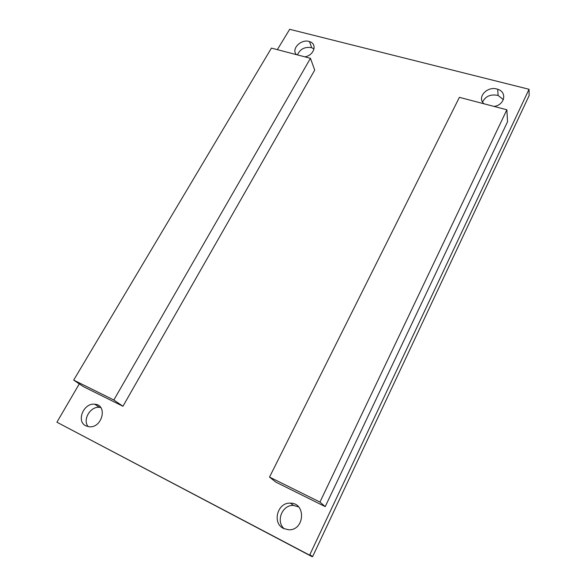 <?xml version="1.0" encoding="UTF-8"?>
<svg xmlns="http://www.w3.org/2000/svg" width="586" height="586" viewBox="0 0 586 586"><rect width="100%" height="100%" fill="white"/><g stroke="black" fill="none" stroke-linecap="round" stroke-linejoin="round"><path stroke-width="0.88" d="M277.339 49.642L289.682 29.3L529.041 89.277L529.158 95.54L312.668 556.502L312.148 556.7L56.915 422.213L79.293 383.881M529.041 89.277L309.796 554.781L312.668 556.502M309.796 554.781L309.269 554.979L312.148 556.7M309.269 554.979L56.915 422.213M483.999 103.788C476.381 97.313 487.64 85.431 497.675 89.27C507.395 92.009 504.758 105.092 494.071 106.432M482.564 102.015C485.611 96.104 490.79 93.921 498.115 95.474L503.367 99.62M296.501 54.659C290.707 49.107 301.329 38.5 309.518 41.606C317.656 43.789 314.133 55.494 304.815 56.842M297.446 54.908C300.135 48.953 304.881 46.543 311.671 47.693L314.045 48.946M283.573 528.484C271.692 522.998 277.654 501.968 290.539 503.176C306.346 503.044 304.61 530.726 288.612 529.773L283.573 528.484M284.313 528.836C275.391 521.54 282.291 504.429 293.557 505.476L298.523 506.839M85.827 425.832C75.924 421.319 83.754 402.633 94.72 404.23C107.941 404.765 102.345 428.293 89.167 426.769L85.827 425.832M88.215 426.645C82.187 419.942 90.442 406.047 99.547 407.358L100.755 407.556M310.448 58.314L314.719 70.108L122.943 406.259L83.41 386.643L73.675 380.116L271.435 48.096L310.448 58.314L113.838 399.996L122.943 406.259M113.838 399.996L73.675 380.116M506.868 109.78L507.549 121.727L325.223 506.626L275.83 482.117L269.523 477.092L459.395 97.342L506.868 109.78L319.956 502.063L325.223 506.626M319.956 502.063L269.523 477.092M498.115 95.474L497.675 89.27M311.671 47.693L309.518 41.606M293.557 505.476L290.539 503.176M99.547 407.358L94.72 404.23"/></g></svg>
